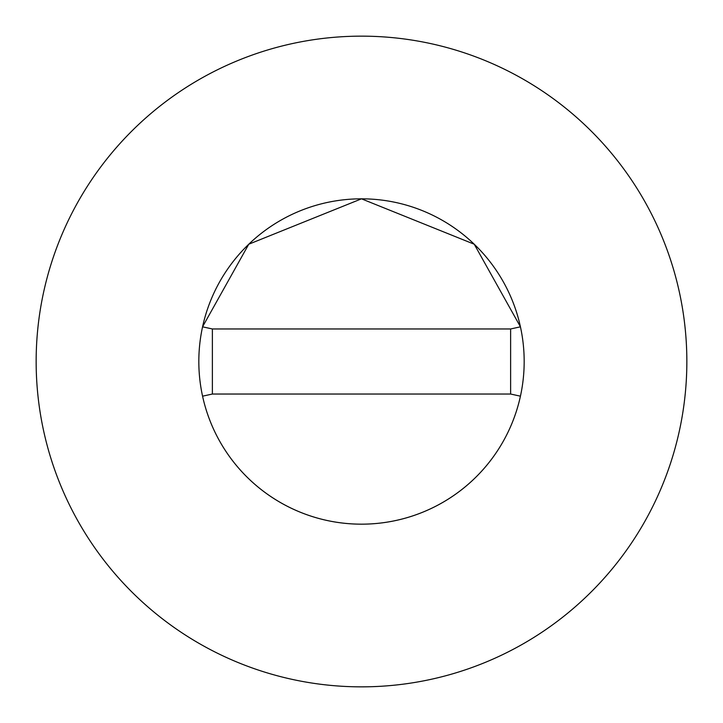 <?xml version="1.0" encoding="UTF-8"?>
<svg xmlns="http://www.w3.org/2000/svg" width="723" height="723" viewBox="0 0 723 723"><rect width="100%" height="100%" fill="white"/><g stroke="black" fill="none" stroke-linecap="round" stroke-linejoin="round"><path stroke-width="1.08" d="M524.175 361.5A162.675 162.675 0 0 0 520.433 326.823L510.619 328.965L212.381 328.965L212.381 394.035L202.567 396.177A162.675 162.675 0 0 0 524.175 361.5A162.675 162.675 0 0 0 361.5 198.825A162.675 162.675 0 0 0 198.825 361.5A162.675 162.675 0 0 0 361.5 524.175A162.675 162.675 0 0 0 524.175 361.5M212.381 328.965L202.567 326.823A162.675 162.675 0 0 0 202.567 396.177M520.452 326.823L474.234 244.22L361.5 198.825L248.766 244.22L202.548 326.823M686.85 361.5A325.35 325.35 0 0 0 361.5 36.15A325.35 325.35 0 0 0 36.15 361.5A325.35 325.35 0 0 0 361.5 686.85A325.35 325.35 0 0 0 686.85 361.5M520.433 396.177L510.619 394.035L510.619 328.965M212.381 394.035L510.619 394.035"/></g></svg>
